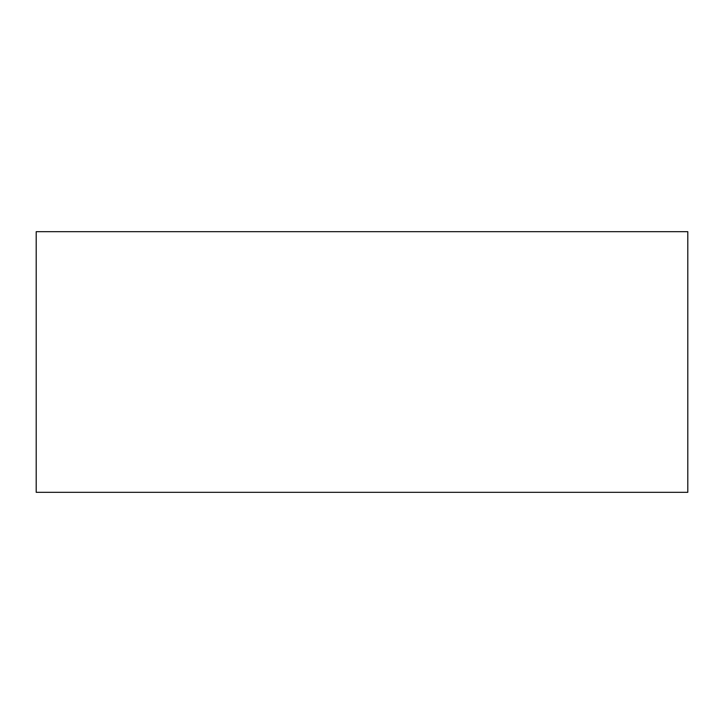 <?xml version="1.0" encoding="UTF-8"?>
<svg xmlns="http://www.w3.org/2000/svg" width="724" height="724" viewBox="0 0 724 724"><rect width="100%" height="100%" fill="white"/><g stroke="black" fill="none" stroke-linecap="round" stroke-linejoin="round"><path stroke-width="1.09" d="M687.8 492.32L687.8 231.68L36.2 231.68L36.2 492.32L687.8 492.32"/></g></svg>
